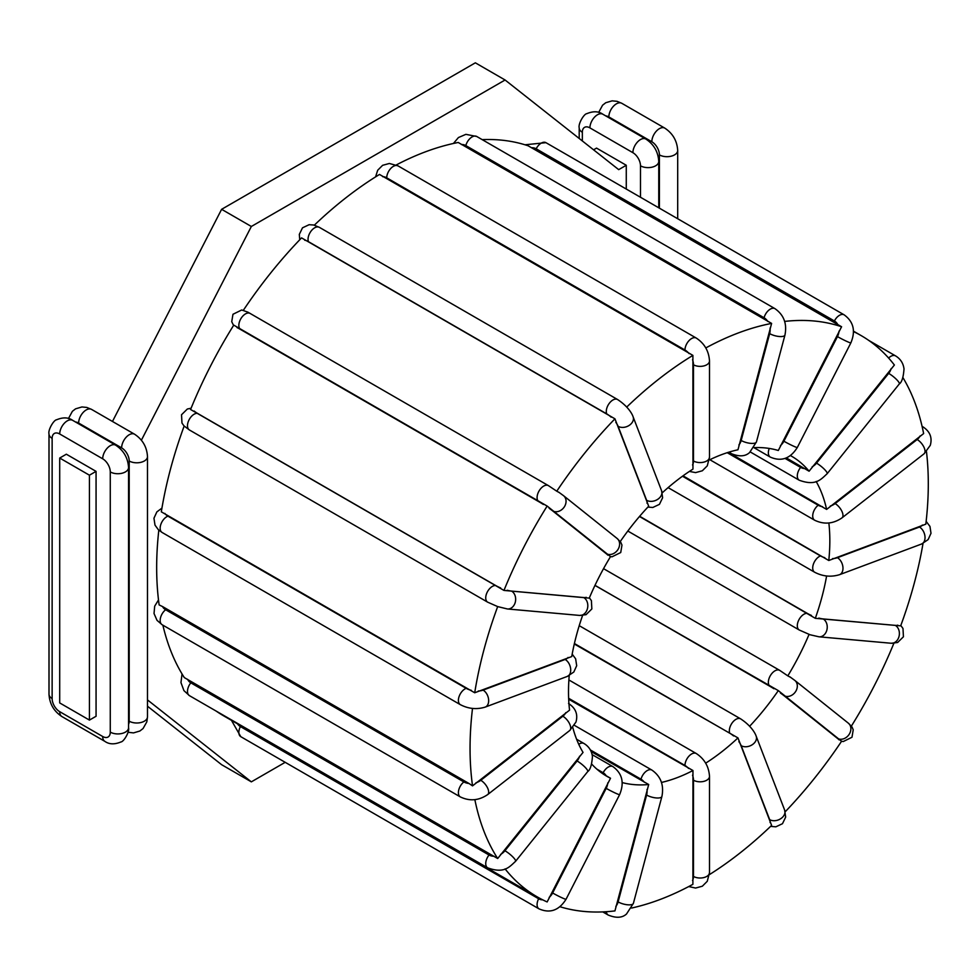 <?xml version="1.0" encoding="UTF-8"?>
<svg xmlns="http://www.w3.org/2000/svg" width="980" height="980" viewBox="0 0 980 980"><rect width="100%" height="100%" fill="white"/><g stroke="black" fill="none" stroke-linecap="round" stroke-linejoin="round"><path stroke-width="1.47" d="M754.012 447.627A184.779 106.685 -60 0 1 778.304 450.494L841.587 326.757L528.208 145.824A324.025 187.082 120 0 0 482.185 139.626M709.3 459.975A184.779 106.685 -60 0 1 737.965 449.771L771.615 323.412L458.224 142.48A324.025 187.082 120 0 0 396.238 164.971M662.26 492.818A184.779 106.685 -60 0 1 692.958 469.114L692.897 355.385L379.505 174.452A324.025 187.082 120 0 0 314.335 225.167M620.267 541.536A184.779 106.685 -60 0 1 648.699 506.219L614.938 418.815L301.558 237.883A324.025 187.082 120 0 0 243.371 310.256M547.146 506.06L233.755 325.127A324.025 187.082 120 0 0 190.573 409.493L503.965 590.426L589.262 598.119A184.779 106.685 -60 0 1 610.528 556.591L547.146 506.06A324.025 187.082 120 0 0 503.965 590.426M184.154 426.067A324.025 187.082 120 0 0 161.32 511.83L474.712 692.762L571.732 656.576A184.779 106.685 -60 0 1 582.586 615.452M162.582 606.583L468.991 783.486A12.054 8.061 170.5 0 1 463.871 781.93L165.632 609.744A12.054 8.061 170.5 0 1 162.582 606.583L159.14 604.942A324.025 187.082 -60 0 1 158.821 530.131M162.876 625.179A324.025 187.082 120 0 0 184.301 677.584L497.681 858.517L583.039 752.407A184.779 106.685 -60 0 1 572.81 727.552M216.164 711.088A324.025 187.082 120 0 0 223.771 715.914L537.163 896.847A324.025 187.082 120 0 0 547.146 901.943L610.528 778.242L603.472 774.2M591.136 751.55L648.699 784.527A184.779 106.685 -60 0 1 622.214 782.579M610.528 778.242A184.779 106.685 -60 0 1 606.792 776.258A184.779 106.685 -60 0 1 591.7 764.082M639.67 516.276L815.311 618.319L900.669 625.865A324.025 187.082 120 0 0 923.025 543.41M826.606 575.971A184.779 106.685 -60 0 1 815.311 618.319M897.741 625.13A12.054 2.548 -158.8 0 1 895.304 625.375L823.151 618.931A9.371 7.387 95.1 0 1 826.936 629.748A9.371 7.387 95.1 0 1 818.998 636.804L810.056 634.758L799.251 630.005A9.371 5.415 -60 0 1 798.676 620.267A9.371 5.415 -60 0 1 807.251 613.345L639.475 516.497M809.088 634.342A184.779 106.685 -60 0 1 787.822 675.869L790.591 677.352M787.822 675.869L779.664 670.345L603.533 568.657M594.958 585.415L778.304 690.606A184.779 106.685 -60 0 1 749.651 726.241M568.682 699.218L692.958 770.525A184.779 106.685 -60 0 1 661.476 782.444M574.292 643.995L737.965 737.903A184.779 106.685 -60 0 1 705.661 763.175M728.361 452.319L826.618 509.416L923.638 433.577A324.025 187.082 120 0 0 902.911 377.57M816.144 481.462A184.779 106.685 -60 0 1 826.618 509.416M828.86 522.977A184.779 106.685 -60 0 1 828.786 560.499L925.818 524.165A324.025 187.082 120 0 0 926.467 451.596M683.036 475.827L828.786 560.499M786.34 457.93L809.088 471.209L894.385 365.013A324.025 187.082 120 0 0 861.187 335.613A324.025 187.082 120 0 0 853.507 331.583M790.456 455.59A184.779 106.685 -60 0 1 791.558 456.202A184.779 106.685 -60 0 1 809.088 471.209M468.991 783.486L472.532 785.874L569.564 710.157A184.779 106.685 -60 0 1 569.221 675.575M586.163 597.298A12.054 2.548 -158.8 0 1 583.725 597.543L511.572 591.099A9.371 7.387 95.1 0 1 515.358 601.916A9.371 7.387 95.1 0 1 507.42 608.972L497.681 606.596A324.025 187.082 120 0 0 474.712 692.762M497.681 606.596L487.673 602.173A9.371 5.415 120 0 1 487.097 592.435A9.371 5.415 120 0 1 495.672 585.513L197.433 413.327A12.054 2.548 -158.8 0 1 194.248 411.049M614.938 418.815A324.025 187.082 120 0 0 556.763 491.201L548.396 485.615A9.371 5.415 120 0 0 539.233 490.674A9.371 5.415 120 0 0 538.633 501.576A12.054 0.858 32.9 0 1 543.398 504.467M692.897 355.385A324.025 187.082 120 0 0 626.735 407.055M771.615 323.412A324.025 187.082 120 0 0 705.796 347.949M841.587 326.757A324.025 187.082 120 0 0 784.649 321.416M709.385 874.638A324.025 187.082 120 0 0 771.615 825.405L737.965 737.903M631.537 908.056A324.025 187.082 120 0 0 692.897 884.327L692.958 770.525M785.213 811.771A324.025 187.082 120 0 0 841.587 741.26L778.304 690.606M851.387 726.094A324.025 187.082 120 0 0 893.87 643.309M474.859 799.643A324.025 187.082 120 0 0 497.681 858.517M472.507 708.418A324.025 187.082 120 0 0 472.532 785.874M505.08 868.893A324.025 187.082 120 0 0 537.163 896.847M559.984 906.745A324.025 187.082 120 0 0 614.938 910.91L648.699 784.527M556.763 491.201L559.335 492.622M96.065 471.368L96.065 716.27L89.437 720.092L59.707 702.93L59.707 458.04L66.334 454.205L96.065 471.368L89.437 475.202L89.437 720.092M593.574 149.817L596.538 148.103L626.269 165.265L618.699 169.638L505.08 79.993L251.346 226.478L141.389 440.204M626.269 165.265L626.269 189.042M147.49 699.916L251.346 781.856L285.192 762.317M147.49 706.213L221.615 764.694L251.346 781.856M505.08 79.993L475.349 62.818L221.615 209.316L112.467 421.461M89.437 475.202L59.707 458.04M251.346 226.478L221.615 209.316M596.796 769.08L603.153 772.742A9.371 5.415 -60 0 1 612.917 766.617L592.116 754.612M607.759 782.91A12.054 9.8 111.4 0 1 606.191 788.361L552.634 892.976A12.054 9.8 111.4 0 1 549.18 897.337M603.153 772.742A12.054 9.8 111.4 0 1 606.204 775.78M542.7 899.836A12.054 9.8 111.4 0 1 538.633 898.758L240.394 726.572A12.054 9.8 111.4 0 1 237.552 723.865M240.394 726.572A9.371 5.415 120 0 0 240.786 736.678L539.024 908.864A9.371 5.415 120 0 1 538.633 898.758M511.572 591.099A12.054 2.548 -158.8 0 1 507.236 590.254M500.658 587.963A12.054 2.548 -158.8 0 1 495.672 585.513M197.433 413.327A9.371 5.415 120 0 0 188.858 420.249A9.371 5.415 120 0 0 189.434 429.987L487.673 602.173M692.542 775.168A12.054 6.958 60 0 1 693.497 780.215L693.497 876.426A12.054 6.958 60 0 1 692.542 880.383M693.497 876.426A9.371 5.415 0 0 0 703.714 877.602A9.371 5.415 0 0 0 709.495 872.604L709.495 776.393A9.371 5.415 180 0 1 703.714 781.391A9.371 5.415 180 0 1 693.497 780.215M568.645 698.299L684.971 765.466A9.371 5.415 -60 0 1 689.062 756.033A9.371 5.415 -60 0 1 696.29 753.522L568.902 679.973M684.971 765.466A12.054 6.958 60 0 1 688.536 768.418M738.895 741.676A12.054 4.153 45.1 0 1 741.174 745.682L769.668 819.635A12.054 4.153 45.1 0 1 770.06 822.551M769.668 819.635A9.371 6.934 -21.1 0 0 780.631 818.766A9.371 6.934 -21.1 0 0 784.637 810.056L756.144 736.103A9.371 6.934 158.9 0 1 752.126 744.812A9.371 6.934 158.9 0 1 741.174 745.682M574.403 643.517L729.733 733.199A9.371 5.415 -60 0 1 732.403 722.591A9.371 5.415 -60 0 1 740.647 718.867L579.229 625.669M729.733 733.199A12.054 4.153 45.1 0 1 733.567 735.943M647.008 789.488A12.054 8.918 81.1 0 1 646.616 795.037L618.123 901.894A9.371 3.234 14.9 0 0 627.567 904.785A9.371 3.234 14.9 0 0 633.399 903.34L626.526 913.985C622.239 917.942 616.138 918.297 608.225 915.051A9.371 5.415 120 0 1 606.338 911.706M618.123 901.894A12.054 8.918 81.1 0 1 615.832 906.353M590.352 749.945L641.006 779.198A9.371 5.415 -60 0 1 651.92 770.096L574.403 725.347M641.006 779.198A12.054 8.918 81.1 0 1 644.301 782.248M633.399 903.34L661.904 796.483A9.371 3.234 -165.1 0 1 656.073 797.928A9.371 3.234 -165.1 0 1 646.616 795.037M780.448 693.056A12.054 0.858 32.9 0 1 783.902 695.604L837.459 738.381A12.054 0.858 32.9 0 1 839.015 739.839M837.459 738.381A9.371 7.62 -51.4 0 0 848.839 734.829A9.371 7.62 -51.4 0 0 848.386 723.203L794.829 680.426A9.371 7.62 128.6 0 1 795.282 692.052A9.371 7.62 128.6 0 1 783.902 695.604M594.995 585.33L769.9 686.306A9.371 5.415 -60 0 1 770.501 675.404A9.371 5.415 -60 0 1 779.664 670.345M769.9 686.306A12.054 0.858 32.9 0 1 773.955 688.756M823.151 618.931A12.054 2.548 -158.8 0 1 818.814 618.086M811.477 615.465A12.054 2.548 -158.8 0 1 807.251 613.345M900.816 625.461L902.984 628.474L903.425 636.78L897.607 642.513L891.151 643.248A9.371 7.387 -84.9 0 0 899.089 636.192A9.371 7.387 -84.9 0 0 895.304 625.375M922.352 525.047A12.054 5.647 -172 0 1 919.461 527.032L837.41 557.694A9.371 6.272 69.5 0 1 842.886 566.771A9.371 6.272 69.5 0 1 839.529 574.684C831.077 577.269 822.784 576.461 814.649 572.234A9.371 5.415 -60 0 1 813.461 563.978A9.371 5.415 -60 0 1 820.493 555.917L682.484 476.231M837.41 557.694A12.054 5.647 -172 0 1 832.608 558.588M824.817 557.681A12.054 5.647 -172 0 1 820.493 555.917M926.149 521.397L929.959 526.395L931 533.292L928.134 539.6L921.592 544.01A9.371 6.272 -110.5 0 0 924.936 536.097A9.371 6.272 -110.5 0 0 919.461 527.032M920.048 435.965A12.054 8.061 170.5 0 1 917.158 439.518L835.107 503.598A9.371 4.386 52 0 1 841.795 511.082A9.371 4.386 52 0 1 842.016 517.857C833.147 523.92 824.021 524.704 814.649 520.221A9.371 5.415 -60 0 1 813.02 513.447A9.371 5.415 -60 0 1 818.19 505.227L727.197 452.687M835.107 503.598A12.054 8.061 170.5 0 1 830.305 506.048M822.514 506.685A12.054 8.061 170.5 0 1 818.19 505.227M922.082 426.349L922.866 426.802A9.371 5.415 120 0 0 922.119 426.484M922.866 426.802C929.983 431.433 932.458 437.619 930.277 445.361L924.079 453.777A9.371 4.386 -128 0 0 923.846 447.002A9.371 4.386 -128 0 0 917.158 439.518M891.114 368.627A12.054 9.506 144.9 0 1 888.676 373.38L816.524 463.136A9.371 1.985 38.8 0 1 824.241 469.138A9.371 1.985 38.8 0 1 827.145 473.72C820.762 479.526 815.777 486.264 799.251 480.237A9.371 5.415 -60 0 1 800.623 467.399L785.066 458.42M816.524 463.136A12.054 9.506 144.9 0 1 812.187 466.799M804.85 468.612A12.054 9.506 144.9 0 1 800.623 467.399M868.795 340.44L895.536 355.875A9.371 5.415 120 0 0 888.627 358.055M895.536 355.875C900.448 358.852 903.278 363.2 904.013 368.933C903.413 377.251 901.833 382.261 899.297 383.964A9.371 1.985 -141.2 0 0 896.406 379.37A9.371 1.985 -141.2 0 0 888.676 373.38M839.015 331.154A12.054 9.8 111.4 0 1 837.459 336.593L783.902 441.221A9.371 0.662 27.1 0 0 792.538 445.692A9.371 0.662 27.1 0 0 797.316 447.48C790.297 458.677 781.281 461.886 770.292 457.096A9.371 5.415 -60 0 1 769.251 448.436M783.902 441.221A12.054 9.8 111.4 0 1 780.448 445.569M531.417 147.747A12.054 9.8 111.4 0 1 536.17 148.788L834.409 320.974A12.054 9.8 111.4 0 1 837.827 324.649M524.974 144.783L545.934 142.663A9.371 5.415 120 0 0 536.17 148.788M545.934 142.663L844.172 314.849A9.371 5.415 120 0 0 834.409 320.974M844.172 314.849C853.568 321.697 855.797 331.032 850.873 342.853A9.371 0.662 -152.9 0 1 846.095 341.077A9.371 0.662 -152.9 0 1 837.459 336.593M770.06 328.055A12.054 8.918 81.1 0 1 769.668 333.616L741.174 440.473A9.371 3.234 14.9 0 0 750.619 443.352A9.371 3.234 14.9 0 0 756.45 441.907L749.577 452.564C745.29 456.509 739.189 456.864 731.276 453.618A9.371 5.415 -60 0 1 729.806 451.878M741.174 440.473A12.054 8.918 81.1 0 1 738.895 444.932M461.384 144.55A12.054 8.918 81.1 0 1 465.819 145.579L764.057 317.765A12.054 8.918 81.1 0 1 767.793 321.452M453.422 143.472L458.432 137.543L465.892 134.346L476.733 136.477A9.371 5.415 120 0 0 465.819 145.579M476.733 136.477L774.972 308.663A9.371 5.415 120 0 0 764.057 317.765M774.972 308.663C783.853 314.911 787.185 323.694 784.956 335.05A9.371 3.234 -165.1 0 1 779.125 336.495A9.371 3.234 -165.1 0 1 769.668 333.616M692.542 359.721A12.054 6.958 60 0 1 693.497 364.781L693.497 460.992A9.371 5.415 0 0 0 703.714 462.156A9.371 5.415 0 0 0 709.495 457.158L707.266 465.843L702.342 470.768L695.592 472.617L689.418 471.417M693.497 460.992A12.054 6.958 60 0 1 692.542 464.949M382.653 176.682A12.054 6.958 60 0 1 386.733 177.833L684.971 350.019A12.054 6.958 60 0 1 689.062 353.584M375.573 176.89L377.692 170.238L382.616 165.314L389.366 163.476L398.052 165.889A9.371 5.415 120 0 0 390.824 168.401A9.371 5.415 120 0 0 386.733 177.833M398.052 165.889L696.29 338.076A9.371 5.415 120 0 0 689.062 340.587A9.371 5.415 120 0 0 684.971 350.019M696.29 338.076C704.485 343.502 708.895 351.134 709.495 360.959A9.371 5.415 180 0 1 703.714 365.957A9.371 5.415 180 0 1 693.497 364.781M615.832 422.331A12.054 4.153 45.1 0 1 618.123 426.337L646.616 500.29A9.371 6.934 -21.1 0 0 657.58 499.42A9.371 6.934 -21.1 0 0 661.586 490.711L662.615 497.767L659.43 504.357L652.79 507.481L647.878 507.089M646.616 500.29A12.054 4.153 45.1 0 1 647.008 503.218M304.719 240.235A12.054 4.153 45.1 0 1 308.443 241.668L606.681 413.854A12.054 4.153 45.1 0 1 611.128 417.137M299.757 239.757L299.304 234.416L302.489 227.826L309.117 224.702L313.698 225.008L319.358 227.336A9.371 5.415 120 0 0 311.113 231.06A9.371 5.415 120 0 0 308.443 241.668M319.358 227.336L617.596 399.534A9.371 5.415 120 0 0 609.352 403.246A9.371 5.415 120 0 0 606.681 413.854M617.596 399.534C629.356 407.276 632.7 415.361 633.092 416.757A9.371 6.934 158.9 0 1 629.074 425.467A9.371 6.934 158.9 0 1 618.123 426.337M549.18 508.326A12.054 0.858 32.9 0 1 552.634 510.874L606.191 553.651A9.371 7.62 -51.4 0 0 617.572 550.099A9.371 7.62 -51.4 0 0 617.118 538.473L620.757 542.259L621.969 545.088L620.732 552.524L611.998 556.812L610.528 556.591M606.191 553.651A12.054 0.858 32.9 0 1 607.759 555.109M236.989 327.565A12.054 0.858 32.9 0 1 240.394 329.39L538.633 501.576M250.549 313.686A9.371 5.415 120 0 0 250.157 313.429A9.371 5.415 120 0 0 240.994 318.488A9.371 5.415 120 0 0 240.394 329.39M548.788 485.884A9.371 5.415 120 0 0 548.396 485.615L247.879 312.155L241.705 309.986L232.971 314.274L231.733 321.71L233.571 325.434M558.673 492.132L563.561 495.696A9.371 7.62 128.6 0 1 564.015 507.322A9.371 7.62 128.6 0 1 552.634 510.874M507.42 608.972L579.572 615.416A9.371 7.387 -84.9 0 0 587.51 608.36A9.371 7.387 -84.9 0 0 583.725 597.543M568.033 657.47A12.054 5.647 -172 0 1 565.142 659.454L483.091 690.116A12.054 5.647 -172 0 1 478.301 691.01M483.091 690.116A9.371 6.272 69.5 0 1 488.567 699.181A9.371 6.272 69.5 0 1 485.223 707.095L567.273 676.433A9.371 6.272 -110.5 0 0 570.617 668.519A9.371 6.272 -110.5 0 0 565.142 659.454M471.282 690.312A12.054 5.647 -172 0 1 466.174 688.34L167.935 516.154A12.054 5.647 -172 0 1 164.885 513.41M167.935 516.154A9.371 5.415 120 0 0 160.904 524.214A9.371 5.415 120 0 0 162.104 532.471L460.343 704.657A9.371 5.415 120 0 1 459.142 696.4A9.371 5.415 120 0 1 466.174 688.34M565.742 712.668A12.054 8.061 170.5 0 1 562.839 716.221L480.788 780.301A12.054 8.061 170.5 0 1 475.998 782.751M480.788 780.301A9.371 4.386 52 0 1 487.489 787.785A9.371 4.386 52 0 1 487.709 794.56L569.76 730.48A9.371 4.386 -128 0 0 569.539 723.706A9.371 4.386 -128 0 0 562.839 716.221M165.632 609.744A9.371 5.415 120 0 0 160.463 617.964A9.371 5.415 120 0 0 162.104 624.726L460.343 796.924A9.371 5.415 120 0 1 458.701 790.149A9.371 5.415 120 0 1 463.871 781.93M579.535 756.229A12.054 9.506 144.9 0 1 577.098 760.982L504.945 850.75A12.054 9.506 144.9 0 1 500.609 854.413M504.945 850.75A9.371 1.985 38.8 0 1 512.663 856.741A9.371 1.985 38.8 0 1 515.554 861.334L587.718 771.579A9.371 1.985 -141.2 0 0 584.815 766.985A9.371 1.985 -141.2 0 0 577.098 760.982M578.739 744.273A9.371 5.415 -60 0 1 583.957 743.489L576.595 739.239M494.03 856.238A12.054 9.506 144.9 0 1 489.045 855.013L190.806 682.827A12.054 9.506 144.9 0 1 187.621 679.336M190.806 682.827A9.371 5.415 120 0 0 189.434 695.653L487.673 867.839A9.371 5.415 120 0 1 489.045 855.013M552.634 892.976A9.371 0.662 27.1 0 0 561.271 897.46A9.371 0.662 27.1 0 0 566.06 899.236L619.617 794.621A9.371 0.662 -152.9 0 1 614.827 792.832A9.371 0.662 -152.9 0 1 606.191 788.361M75.583 422.025A10.707 6.186 60 0 1 78.645 423.054L121.63 447.872A10.707 6.186 -60 0 1 126.31 437.092A10.707 6.186 -60 0 1 134.566 434.214L91.581 409.407L86.791 407.435L81.928 406.957L75.558 408.844L72.373 411.318L68.465 418.534M78.645 423.054A10.707 6.186 -60 0 1 83.325 412.274A10.707 6.186 -60 0 1 91.581 409.407M121.63 447.872A10.707 6.186 60 0 1 129.201 460.992L129.201 721.182A10.707 6.186 60 0 1 128.552 724.355M102.692 458.799A10.707 6.186 60 0 1 110.275 471.919L110.275 732.121A10.707 6.186 60 0 1 102.692 736.495L59.707 711.676A10.707 6.186 60 0 1 52.136 698.556L52.136 438.354A10.707 6.186 60 0 1 59.707 433.981L102.692 458.799A10.707 6.186 -60 0 1 107.371 448.019A10.707 6.186 -60 0 1 115.628 445.153L72.642 420.334C68.343 417.296 63.014 417.113 56.632 419.771C53.802 419.881 47.8 430.073 49 433.981L49 694.183C49.551 703.812 53.863 711.284 61.936 716.576L104.909 741.395C109.209 744.433 114.55 744.616 120.932 741.958C123.749 741.848 129.764 731.656 128.552 727.748L128.552 467.546A10.707 6.186 180 0 1 121.949 473.254A10.707 6.186 180 0 1 110.275 471.919M59.707 433.981A10.707 6.186 -60 0 1 64.386 423.201A10.707 6.186 -60 0 1 72.642 420.334M52.136 438.354A10.707 6.186 180 0 1 49 433.981M52.136 698.556A10.707 6.186 180 0 1 49 694.183M59.707 711.676A10.707 6.186 120 0 0 61.936 716.576M102.692 736.495A10.707 6.186 120 0 0 104.909 741.395M110.275 732.121A10.707 6.186 0 0 0 121.949 733.457A10.707 6.186 0 0 0 128.552 727.748M129.201 721.182A10.707 6.186 0 0 0 140.875 722.53A10.707 6.186 0 0 0 147.49 716.809L147.49 456.619A10.707 6.186 180 0 1 140.875 462.327A10.707 6.186 180 0 1 129.201 460.992M605.787 115.922A10.707 6.186 60 0 1 608.85 116.939L651.835 141.757A10.707 6.186 60 0 1 659.405 154.877L659.405 208.177M677.695 218.736L677.695 150.504A10.707 6.186 180 0 1 671.08 156.212A10.707 6.186 180 0 1 659.405 154.877M651.835 141.757A10.707 6.186 -60 0 1 656.514 130.977A10.707 6.186 -60 0 1 664.771 128.111L621.786 103.292L616.996 101.32L612.133 100.854L605.763 102.729L602.577 105.215L598.67 112.418M608.85 116.939A10.707 6.186 -60 0 1 613.529 106.159A10.707 6.186 -60 0 1 621.786 103.292M658.756 207.797L658.756 161.431A10.707 6.186 180 0 1 652.153 167.151A10.707 6.186 180 0 1 640.479 165.804L640.479 197.25M582.341 140.949L582.341 132.251A10.707 6.186 60 0 1 589.911 127.878L632.896 152.684A10.707 6.186 -60 0 1 637.576 141.916A10.707 6.186 -60 0 1 645.832 139.038L602.847 114.219C598.547 111.181 593.206 110.997 586.836 113.668C584.007 113.766 578.004 123.958 579.205 127.878L579.205 138.474M632.896 152.684A10.707 6.186 60 0 1 640.479 165.804M582.341 132.251A10.707 6.186 180 0 1 579.205 127.878M589.911 127.878A10.707 6.186 -60 0 1 594.591 117.098A10.707 6.186 -60 0 1 602.847 114.219M231.464 720.361L240.786 736.678M853.494 331.166L861.187 335.613M191.088 408.219L187.352 409.015L181.533 414.748L181.974 423.054L183.983 425.884L189.434 429.987M709.495 776.393C708.895 766.581 704.485 758.949 696.29 753.522M709.495 872.604L707.266 881.289L702.342 886.214L695.592 888.052L688.72 886.557M756.144 736.103C755.752 734.694 752.407 726.621 740.647 718.867M784.637 810.056L785.666 817.112L782.481 823.702L775.842 826.826L770.623 826.361M602.774 911.902L608.225 915.051M661.904 796.483C664.122 785.127 660.802 776.332 651.92 770.096M794.829 680.426L789.929 676.849M848.386 723.203L852.012 726.976L853.225 729.818L851.988 737.254L843.253 741.542L841.587 741.272M799.251 630.005L627.825 531.038M891.151 643.248L818.998 636.804M814.649 572.234L668.103 487.624M921.592 544.01L839.529 574.684M814.649 520.221L709.839 459.706M924.079 453.777L842.016 517.857M799.251 480.237L750.3 451.976M899.297 383.964L827.145 473.72M770.292 457.096L753.975 447.676M850.873 342.853L797.316 447.48M731.276 453.618L728.802 452.184M784.956 335.05L756.45 441.907M709.495 360.959L709.495 457.158M633.092 416.757L661.586 490.711M563.561 495.696L617.118 538.473M579.572 615.416L586.028 614.681L591.846 608.948L591.405 600.642L589.397 597.8M567.273 676.433L573.815 672.023L576.681 665.714L575.64 658.817L572.173 654.126M161.933 508.118L156.837 511.928L153.958 518.236L154.999 525.133L158.356 529.715L162.104 532.471M485.223 707.095C476.758 709.692 468.465 708.883 460.343 704.657M569.76 730.48L575.958 722.064C578.139 714.322 575.664 708.136 568.547 703.493M158.503 599.932L154.693 606.167L154.031 613.529L157.008 620.328L162.104 624.726M487.709 794.56C478.828 800.623 469.714 801.407 460.343 796.924M587.718 771.579C590.254 769.864 591.822 764.853 592.435 756.536C591.7 750.803 588.87 746.454 583.957 743.489M182.047 673.958L180.957 682.595L183.922 690.618L189.434 695.653M515.554 861.334C509.184 867.129 504.198 873.878 487.673 867.839M619.617 794.621C624.529 782.787 622.3 773.453 612.917 766.617M566.06 899.236C559.029 910.432 550.013 913.642 539.024 908.864M128.552 467.546C127.976 457.93 123.664 450.469 115.628 445.153M147.49 456.619C146.914 446.99 142.602 439.53 134.566 434.214M128.025 732.268L133.501 732.905L139.858 731.019L143.056 728.544L146.841 721.819L147.49 716.809M677.695 150.504C677.119 140.887 672.807 133.427 664.771 128.111M658.756 161.431C658.18 151.814 653.868 144.354 645.832 139.038"/></g></svg>
